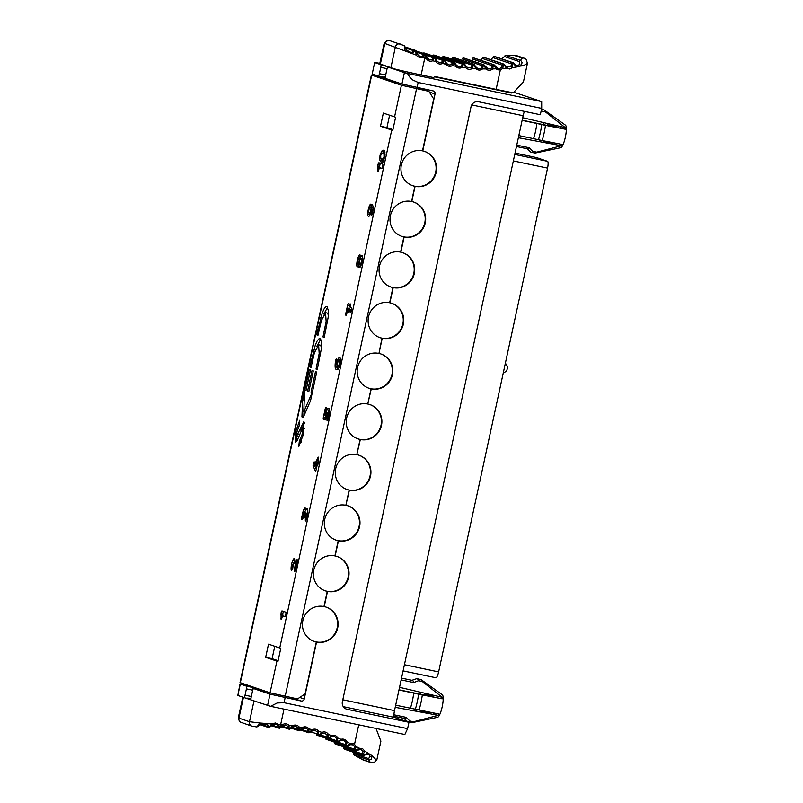 <?xml version="1.0" encoding="UTF-8"?>
<svg xmlns="http://www.w3.org/2000/svg" width="803" height="803" viewBox="0 0 803 803"><rect width="100%" height="100%" fill="white"/><g stroke="black" fill="none" stroke-linecap="round" stroke-linejoin="round"><path stroke-width="1.2" d="M514.974 153.433L516.188 154.206L514.864 153.925M514.753 154.437L547.536 161.313L536.424 157.559A6.474 1.455 101.9 0 1 536.424 157.559A6.474 1.455 101.9 0 0 536.344 157.549M547.536 161.313A6.474 1.455 101.9 0 1 547.556 168.118L438.629 671.9A6.474 1.455 101.9 0 1 435.919 677.762A6.474 1.455 101.9 0 1 435.878 677.752L403.096 670.876L435.919 677.762M513.94 92.235L541.684 101.6L541.704 108.405L540.329 114.729L478.568 101.77A6.474 6.314 -71.3 0 0 471.02 106.799L342.389 701.712A6.474 6.314 108.7 0 0 347.207 709.34L408.968 722.309L394.524 717.42A6.474 1.455 101.9 0 1 394.504 710.625L523.124 115.712A6.474 1.455 -78.1 0 1 524.489 111.406M267.57 705.506L270.029 694.113L253.638 688.572A2.59 0.582 -78.1 0 0 253.618 688.572A2.59 0.582 -78.1 0 0 252.533 690.911L251.158 697.245A2.59 0.582 -78.1 0 0 251.168 699.965L270.611 706.319L404.842 734.494L407.603 728.632L408.968 722.309M245.337 684.437L245.226 684.939L252.584 687.428A2.59 0.582 -78.1 0 1 252.594 690.148L252.232 692.296M376.978 75.572L376.858 76.094L394.363 82.016L394.484 81.484M374.67 62.564L372.211 73.956L374.67 62.564L380.783 64.631A2.59 0.582 101.9 0 1 380.793 67.352L379.428 73.675A2.59 0.582 101.9 0 1 378.333 76.024L384.507 77.329A2.59 0.582 -78.1 0 0 384.507 77.329A2.59 0.582 -78.1 0 0 385.601 74.98L385.691 74.559M266.917 691.734L259.811 689.867A2.59 0.582 -78.1 0 0 259.791 689.867A2.59 0.582 -78.1 0 0 259.781 689.857L253.618 688.572M379.719 63.849L394.464 68.897L388.01 67.071A2.59 0.582 101.9 0 1 388.01 67.071L404.401 72.611L401.942 84.004L433.128 90.91A2.59 2.519 -71.3 0 1 435.045 93.991L429.364 92.074M388.431 67.161L379.939 63.989M379.699 63.919L384.205 43.211L412.1 53.55L415.392 50.378L416.285 55.116L417.56 56.541L420.21 57.746L423.081 57.525A26.138 2.459 19.7 0 0 424.767 58.097A3.885 0.883 -70.4 0 0 425.229 54.152L425.178 54.132A1.295 1.265 -71.3 0 1 425.178 54.132L416.345 51.151L425.148 54.122M398.8 82.94L394.363 82.016M423.051 53.289A1.295 1.265 108.7 0 1 424.175 52.998L422.9 53.239M424.305 53.028L424.335 53.038A1.295 1.265 -71.3 0 1 424.446 53.068L444.46 59.834A1.295 1.265 108.7 0 0 444.34 59.803L445.816 64.22A198.211 193.061 -71.3 0 1 442.543 63.437L444.179 59.763A194.316 189.277 108.7 0 0 444.34 59.803L424.446 53.068M432.395 55.758L432.496 55.758A1.295 1.265 108.7 0 1 433.871 55.046L432.195 55.688M433.981 55.066L434.042 55.076A1.295 1.265 -71.3 0 1 434.212 55.116L454.217 61.881A1.295 1.265 108.7 0 0 454.046 61.831L455.733 66.207A198.211 193.061 -71.3 0 1 452.42 65.605L453.876 61.801A194.316 189.277 108.7 0 0 454.046 61.831L434.212 55.116M441.76 57.665L442.333 57.354A1.295 1.265 108.7 0 1 443.678 56.561L443.577 56.551M443.768 56.571L443.838 56.581A1.295 1.265 -71.3 0 1 444.079 56.642L464.094 63.397A1.295 1.265 108.7 0 0 463.843 63.337L465.74 67.663A198.211 193.061 -71.3 0 1 462.398 67.241L463.682 63.317A194.316 189.277 108.7 0 0 463.843 63.337L443.838 56.581A194.316 189.277 108.7 0 1 443.678 56.561L463.682 63.317A1.295 1.265 -71.3 0 0 462.337 64.11L461.444 66.067L462.398 67.241A5.179 5.049 -71.3 0 1 455.733 66.207L456.465 65.314L454.217 61.881M451.366 59.101L452.25 58.408A1.295 1.265 108.7 0 1 453.544 57.555L453.424 57.545M451.326 59.081L453.715 57.565A1.295 1.265 -71.3 0 1 454.016 57.625L474.021 64.381A1.295 1.265 108.7 0 0 473.72 64.32L475.818 68.576A198.211 193.061 -71.3 0 1 472.455 68.335L473.549 64.31A194.316 189.277 108.7 0 0 473.72 64.32L453.715 57.565A194.316 189.277 108.7 0 1 453.544 57.555L473.549 64.31A1.295 1.265 -71.3 0 0 472.254 65.173L471.451 67.201L470.217 67.803L468.199 67.823L466.443 66.739M463.522 58.017L462.207 58.94A1.295 1.265 108.7 0 1 463.461 58.017L463.321 58.017M464.004 58.077L463.632 58.017A1.295 1.265 -71.3 0 1 464.004 58.077L484.008 64.842A1.295 1.265 108.7 0 0 483.637 64.772L485.945 68.958A198.211 193.061 -71.3 0 1 482.573 68.887L483.466 64.772A194.316 189.277 108.7 0 0 483.637 64.772L463.632 58.017A194.316 189.277 108.7 0 1 463.461 58.017L483.466 64.772A1.295 1.265 -71.3 0 0 482.222 65.695L481.509 67.793L482.573 68.887A5.179 5.049 -71.3 0 1 475.818 68.576L476.47 67.582A3.885 3.784 108.7 0 0 481.509 67.793M473.449 57.936L472.194 58.94A1.295 1.265 108.7 0 1 473.399 57.946L473.228 57.957M474.011 57.997L473.569 57.936A1.295 1.265 -71.3 0 1 474.011 57.997L494.016 64.762A1.295 1.265 108.7 0 0 493.574 64.692L496.073 68.787A198.211 193.061 -71.3 0 1 492.701 68.907L493.403 64.702A194.316 189.277 108.7 0 0 493.574 64.692L473.569 57.936A194.316 189.277 108.7 0 1 473.399 57.946L493.403 64.702A1.295 1.265 -71.3 0 0 492.199 65.695L491.587 67.853L492.701 68.907A5.179 5.049 -71.3 0 1 485.945 68.958L486.538 67.904L484.831 65.746M501.965 58.76A1.295 0.502 57.1 0 0 501.865 58.78A1.295 0.502 57.1 0 0 501.785 58.87L504.595 56.601A1.295 1.265 108.7 0 1 505.639 55.427L514.482 55.497A3.885 3.784 -71.3 0 1 516.49 55.598L505.599 55.387M494.116 56.451L494.146 56.441A1.295 1.265 -71.3 0 1 494.718 56.491L513.197 62.744A1.295 1.265 108.7 0 0 512.635 62.684L516.57 66.99L524.489 65.093L527.43 63.367L526.176 59.342L524.269 58.228A3.885 3.784 -71.3 0 0 522.261 58.127L520.454 60.436A1.295 1.265 -71.3 0 0 519.421 61.61L519.33 64.802A1.295 0.783 44 0 1 520.384 65.023A1.295 0.783 44 0 1 521.157 66.047L522.08 62.554L520.826 60.526L505.639 55.427L501.734 58.87M483.235 57.384L483.376 57.354A1.295 1.265 108.7 0 0 482.232 58.418L502.126 65.133A1.295 1.265 -71.3 0 1 503.28 64.079L502.849 68.446A34.318 7.157 0.6 0 0 506.482 68.215L509.604 68.998L512.525 67.593L516.57 66.99A1.295 0.893 115.6 0 0 516.259 65.605L513.197 62.744M480.525 60.285L482.232 58.418M527.43 63.367L523.405 82.016L513.278 92.787A32.391 0.843 12.2 0 1 496.134 89.364L500.369 69.771L502.849 68.446L501.614 67.412L499.817 68.426L500.369 69.771A5.179 5.049 -71.3 0 1 496.073 68.787L496.625 67.693L494.809 65.605M519.33 64.802L516.229 65.595A1.295 0.893 115.6 0 1 516.259 65.605L516.259 65.605M471.451 67.201L472.455 68.335A5.179 5.049 -71.3 0 1 465.74 67.663L466.433 66.709L464.084 63.397M476.44 67.562L474.021 64.381M426.413 55.487L433.168 57.776L432.014 59.482L432.797 60.747L434.604 57.204A194.316 189.277 108.7 0 0 434.764 57.254L436.029 61.701A198.211 193.061 -71.3 0 1 432.797 60.747A5.179 5.049 -71.3 0 1 426.383 58.669A198.211 193.061 -71.3 0 1 424.767 58.097L421.123 74.95A25.907 0.683 -167.8 0 1 394.464 68.897M432.014 59.482L429.294 59.643L427.236 57.977M427.206 57.916L426.383 58.669L425.339 54.192A194.316 189.277 108.7 0 1 425.229 54.152L423.081 57.525L422.458 56.25L419.698 56.24L417.54 54.474L416.285 55.116A26.409 1.867 19.8 0 1 412.1 53.55L412.18 52.346L409.289 51.984L407.041 50.298A1.295 0.582 143.3 0 0 406.991 50.198A1.295 0.582 143.3 0 0 405.234 50.85L404.17 45.6L407.001 50.208L409.671 52.125M502.126 65.133L501.614 67.412M405.927 48.1L413.896 50.79A1.295 1.265 -71.3 0 1 415.392 50.378L417.55 54.453L419.808 56.27M413.896 50.79L412.18 52.346M416.737 52.275L423.713 54.624L422.458 56.25M490.884 59.623L492.861 57.575L511.381 63.828L510.959 66.458L506.693 66.99L504.726 64.902M506.723 67L507.506 67.402L506.743 67.02L506.482 68.215L503.441 64.069L483.557 57.344A1.295 1.265 -71.3 0 1 484.058 57.404L503.953 64.13A1.295 1.265 108.7 0 0 503.441 64.069L484.058 57.404M511.381 63.828A1.295 1.265 -71.3 0 1 512.485 62.714L512.525 67.593L510.959 66.458M516.229 65.595L513.96 63.457M435.678 58.007L442.764 60.406L441.7 62.202L442.543 63.437A5.179 5.049 -71.3 0 1 436.029 61.701L436.842 60.918L434.814 57.264A1.295 1.265 108.7 0 0 434.814 57.264A1.295 1.265 108.7 0 0 434.764 57.254L434.604 57.204A1.295 1.265 -71.3 0 0 433.168 57.776M441.7 62.202L438.93 62.493L436.812 60.898M432.496 55.758L452.501 62.524L451.517 64.401L452.42 65.605A5.179 5.049 -71.3 0 1 445.816 64.22L446.598 63.377L444.45 59.834M446.568 63.357L446.598 63.377A3.885 3.784 -71.3 0 0 448.405 64.732L446.598 63.377M461.444 66.067L458.844 66.669L456.475 65.344M466.413 66.699L468.029 67.773M493.895 56.471L493.935 56.441A1.295 1.265 108.7 0 0 492.861 57.575M483.446 57.354L480.495 60.275M421.123 74.95L433.469 77.54L434.985 76.536L496.134 89.364M512.635 62.684L493.965 56.461L512.635 62.684M418.564 87.848L428.902 91.341L433.71 98.97L422.488 150.864A18.138 17.666 108.7 0 0 401.61 163.932A18.138 17.666 108.7 0 0 414.83 186.306L411.548 201.493A18.138 17.666 108.7 0 0 390.67 214.572A18.138 17.666 108.7 0 0 403.879 236.935L400.597 252.132A18.138 17.666 108.7 0 0 379.719 265.201A18.138 17.666 108.7 0 0 392.938 287.564L389.646 302.761A18.138 17.666 108.7 0 0 368.778 315.83A18.138 17.666 108.7 0 0 381.987 338.204L378.946 353.44L382.238 338.254A18.138 17.666 108.7 0 0 403.106 325.185A18.138 17.666 108.7 0 0 389.897 302.811L393.179 287.625A18.138 17.666 108.7 0 0 414.057 274.546A18.138 17.666 108.7 0 0 400.848 252.182L404.13 236.985A18.138 17.666 108.7 0 0 425.008 223.917A18.138 17.666 108.7 0 0 411.788 201.543L415.071 186.356A18.138 17.666 108.7 0 0 435.949 173.287A18.138 17.666 108.7 0 0 422.739 150.914L422.498 150.834M401.942 84.004L385.54 78.463A2.59 0.582 101.9 0 1 385.54 75.743L386.905 69.419A2.59 0.582 101.9 0 1 387.99 67.071L390.8 67.663M270.029 694.113L301.215 701.009A2.59 2.519 108.7 0 0 304.247 698.971L299.75 697.446M245.045 695.177L246.421 688.854A2.59 0.582 -78.1 0 0 246.411 686.133L240.298 684.066L237.839 695.458L243.951 697.526A2.59 0.582 -78.1 0 0 243.961 697.526A2.59 0.582 -78.1 0 0 245.045 695.177L251.329 696.492M304.247 698.971L316.553 642.039A18.138 17.666 108.7 0 0 337.431 628.97A18.138 17.666 108.7 0 0 324.211 606.596L323.97 606.516M325.958 607.058A18.138 17.666 -71.3 0 1 316.081 641.878L316.553 642.039M435.045 93.991L422.739 150.914M245.256 684.778L240.298 684.066M378.333 76.024A2.59 0.582 101.9 0 1 378.323 76.024L372.211 73.956M510.708 92.716L511.541 92.997A2.59 0.582 -78.1 0 0 511.531 92.997A2.59 0.582 -78.1 0 0 511.511 92.997L434.523 76.837L511.541 92.997M246.772 698.118L250.978 698.349M243.399 697.496L238.933 718.143L238.34 717.721L242.797 697.134L255.605 701.461M272.287 725.199L278.29 727.237L277.788 725.38L278.872 724.527A26.138 1.114 4.7 0 1 280.638 724.687A3.885 0.853 94.2 0 1 279.524 728.281A3.885 0.853 94.2 0 1 279.494 728.281L278.872 724.527L275.369 723.011L271.675 723.925L268.995 727.638M334.028 741.972L334.961 743.809A1.295 1.265 -71.3 0 1 334.349 742.384L354.243 749.109A1.295 1.265 108.7 0 0 354.866 750.534L356.231 746.599A34.318 5.43 23.7 0 1 359.453 748.235L362.635 748.727L364.743 751.126L362.735 755.312A1.295 1.265 108.7 0 1 362.193 753.846L362.846 751.478L364.743 751.126L372.05 755.673L371.478 759.106L369.179 760.14A1.295 1.265 108.7 0 1 368.707 758.654L369.882 756.045A1.295 0.823 -20.8 0 0 372.05 755.673L376.025 759.748M354.243 749.109L354.685 746.971L356.231 746.599L354.514 744.381A5.179 5.049 108.7 0 0 350.188 743.558A198.211 193.061 108.7 0 0 347.157 742.102L346.103 746.017A194.316 189.277 -71.3 0 1 346.254 746.087L350.188 743.558L350.259 744.712L346.394 746.148A1.295 1.265 -71.3 0 1 346.404 746.148A1.295 1.265 -71.3 0 1 346.254 746.087L326.249 739.332A1.295 1.265 108.7 0 0 326.53 739.433M359.152 749.37L359.453 748.235L355.006 750.614L335.112 743.899A1.295 1.265 108.7 0 0 335.313 743.98L355.006 750.614A1.295 1.265 -71.3 0 0 355.207 750.705A1.295 1.265 -71.3 0 1 355.217 750.705L335.313 743.98M362.846 751.478L361.41 749.711L359.252 749.35M353.19 752.15L353.892 753.646L368.707 758.654M369.882 756.045L368.908 754.669L367.423 754.268L363.117 755.513A1.295 1.265 -71.3 0 1 362.866 755.392L368.206 753.194A1.295 0.883 -93.9 0 1 367.332 754.268L364.391 755.221M368.326 754.378L367.503 754.258M344.357 749.129L344.367 749.139A1.295 1.265 108.7 0 0 344.638 749.269L362.735 755.312L344.216 749.048A1.295 1.265 -71.3 0 1 343.674 747.593L362.193 753.846M354.354 755.131L369.179 760.14L370.053 762.117L362.273 759.487L354.354 755.131A1.295 1.265 -71.3 0 1 353.892 753.646M343.303 746.68L343.674 747.593M344.196 749.048L343.242 746.66M316.382 734.665L317.014 735.187A1.295 1.265 -71.3 0 1 316.462 734.695M337.29 742.062A1.295 1.265 -71.3 0 1 337.21 742.032L341.004 739.342L341.134 740.476L337.29 742.062L317.034 735.197A194.316 189.277 -71.3 0 1 317.205 735.267L317.205 735.267A1.295 1.265 108.7 0 0 317.366 735.327M325.386 738.037A1.295 1.265 -71.3 0 0 326.098 739.262L326.038 739.232M346.394 746.148L326.249 739.332A194.316 189.277 -71.3 0 0 326.098 739.262L346.103 746.017A1.295 1.265 108.7 0 1 345.41 744.632L345.712 742.544L347.157 742.102A5.179 5.049 108.7 0 0 341.004 739.342A198.211 193.061 108.7 0 0 337.892 738.047L337.059 741.962A194.316 189.277 -71.3 0 1 337.21 742.032L317.205 735.267M329.371 738.268L336.296 740.617L336.487 738.549L337.892 738.047A5.179 5.049 108.7 0 0 331.599 735.618A198.211 193.061 108.7 0 0 328.427 734.494L327.805 738.399A194.316 189.277 -71.3 0 1 327.965 738.459L331.599 735.618L331.8 736.732L327.985 738.469A1.295 1.265 -71.3 0 1 327.985 738.469A1.295 1.265 -71.3 0 1 327.965 738.459L327.805 738.399A1.295 1.265 108.7 0 1 326.982 737.094L327.052 735.056L328.427 734.494A5.179 5.049 108.7 0 0 322.023 732.406A198.211 193.061 108.7 0 0 318.791 731.453L318.379 735.337A194.316 189.277 -71.3 0 1 318.54 735.387L322.023 732.406L322.284 733.49L318.389 735.347A1.295 1.265 108.7 0 1 318.339 735.327L318.389 735.347M350.228 744.712L352.417 744.772A3.885 3.784 -71.3 0 1 353.471 745.335L354.514 744.381L358.74 724.818M282.365 726.173L288.227 728.15L287.855 726.273L289.08 725.49L289.06 729.194A1.295 1.265 108.7 0 0 289.301 729.254M292.814 726.906L292.412 725.922A198.211 193.061 108.7 0 0 289.08 725.49A5.179 5.049 108.7 0 0 282.355 724.818A198.211 193.061 108.7 0 0 280.638 724.687L284.001 709.129M289.471 729.275L292.412 725.922A5.179 5.049 108.7 0 1 299.087 726.946L299.107 730.76A1.295 1.265 108.7 0 1 298.927 730.72L302.4 727.548A198.211 193.061 108.7 0 0 299.087 726.946L297.823 727.679L298.084 729.606A1.295 1.265 108.7 0 0 298.917 730.71L291.449 728.191M302.741 728.572L302.4 727.548A5.179 5.049 108.7 0 1 309.004 728.933L308.804 732.798A1.295 1.265 108.7 0 1 308.693 732.758L312.277 729.716A198.211 193.061 108.7 0 0 309.004 728.933L307.69 729.606A3.885 3.784 108.7 0 0 305.853 728.231L305.853 728.231A3.885 3.784 108.7 0 0 302.801 728.542M301.617 729.475L307.85 731.583L307.69 729.606M312.558 730.77L312.277 729.716A5.179 5.049 108.7 0 1 318.791 731.453L317.446 732.075L317.486 734.083A1.295 1.265 108.7 0 0 318.339 735.327L318.289 735.307M322.244 733.49L325.034 733.35L327.052 735.056M322.304 733.46L324.994 733.34M312.618 730.74L315.188 730.439L317.446 732.075M282.867 725.731L285.386 725.029L287.855 726.273M282.817 725.771L282.355 724.818L279.123 728.211A1.295 1.265 108.7 0 0 279.424 728.271M292.874 726.866L295.363 726.293L297.823 727.679M261.055 724.386L267.77 726.655A1.295 1.265 108.7 0 0 268.965 727.638L267.228 723.573L271.675 723.925L272.568 724.989L276.302 724.467L273.351 724.547L268.965 727.638M266.827 724.657L264.217 723.714L261.336 724.206A1.295 0.622 -117.7 0 1 261.216 724.296A1.295 0.622 -117.7 0 1 259.911 723.011L267.228 723.573L266.827 724.657L267.77 726.655M241.301 722.57A3.885 3.784 108.7 0 1 238.933 718.143L249.492 721.716L259.911 723.011L256.91 726.956L251.951 726.173L240.248 722.068L239.384 721.375L238.34 717.721M370.053 762.117A3.885 3.784 108.7 0 0 371.076 762.649L373.867 762.85L376.858 759.789L380.893 741.139L376.005 728.441M354.685 746.971L353.471 745.335M277.788 725.38L276.302 724.467M237.839 695.458L239.987 683.925M392.928 129.614L386.926 127.587L389.606 115.21M278.109 660.708L272.097 658.681L274.777 646.295M414.83 186.306L414.358 186.145A18.138 17.666 -71.3 0 1 412.622 185.684M403.879 236.935L403.417 236.785A18.138 17.666 -71.3 0 1 401.671 236.323M392.938 287.564L392.466 287.414A18.138 17.666 -71.3 0 1 390.73 286.952M381.987 338.204L381.515 338.043A18.138 17.666 -71.3 0 1 379.779 337.581M378.705 353.39A18.138 17.666 108.7 0 0 357.827 366.459A18.138 17.666 108.7 0 0 371.036 388.833L370.574 388.672A18.138 17.666 -71.3 0 1 368.828 388.21M371.036 388.833L367.754 404.019A18.138 17.666 108.7 0 0 346.876 417.088A18.138 17.666 108.7 0 0 360.095 439.462L359.624 439.301A18.138 17.666 -71.3 0 1 357.887 438.839M360.095 439.462L356.813 454.649A18.138 17.666 108.7 0 0 335.935 467.727A18.138 17.666 108.7 0 0 349.144 490.091L348.683 489.94A18.138 17.666 -71.3 0 1 346.936 489.479M349.144 490.091L345.862 505.288A18.138 17.666 108.7 0 0 324.984 518.357A18.138 17.666 108.7 0 0 338.204 540.73L337.732 540.57A18.138 17.666 -71.3 0 1 335.995 540.108M338.204 540.73L334.911 555.917A18.138 17.666 108.7 0 0 314.043 568.986A18.138 17.666 108.7 0 0 327.253 591.359L326.781 591.199A18.138 17.666 -71.3 0 1 325.044 590.737M327.253 591.359L323.97 606.546A18.138 17.666 108.7 0 0 303.092 619.615A18.138 17.666 108.7 0 0 316.302 641.988L315.84 641.828A18.138 17.666 -71.3 0 1 314.093 641.366M336.899 556.429A18.138 17.666 -71.3 0 1 327.032 591.249L327.504 591.409A18.138 17.666 108.7 0 0 348.372 578.341A18.138 17.666 108.7 0 0 335.162 555.967L334.921 555.887M347.85 505.8A18.138 17.666 -71.3 0 1 337.983 540.62L337.973 540.65M358.8 455.16A18.138 17.666 -71.3 0 1 369.771 477.042A18.138 17.666 -71.3 0 1 348.924 489.991L348.924 490.021M369.741 404.531A18.138 17.666 -71.3 0 1 359.874 439.361L359.864 439.382M380.692 353.902A18.138 17.666 -71.3 0 1 370.815 388.722L370.815 388.752M391.633 303.273A18.138 17.666 -71.3 0 1 381.766 338.093L382.238 338.254M402.584 252.644A18.138 17.666 -71.3 0 1 392.717 287.464L393.179 287.625M413.535 202.005A18.138 17.666 -71.3 0 1 424.506 223.886A18.138 17.666 -71.3 0 1 403.658 236.835L403.658 236.865M424.476 151.376A18.138 17.666 -71.3 0 1 414.609 186.196L414.599 186.226M370.815 388.722L371.287 388.883A18.138 17.666 108.7 0 0 392.165 375.814A18.138 17.666 108.7 0 0 378.946 353.44M367.764 403.989L371.287 388.883M359.874 439.361L360.336 439.512A18.138 17.666 108.7 0 0 381.214 426.443A18.138 17.666 108.7 0 0 368.005 404.07M356.813 454.618L360.336 439.512M348.924 489.991L349.395 490.151A18.138 17.666 108.7 0 0 370.273 477.072A18.138 17.666 108.7 0 0 357.054 454.709M345.872 505.258L349.395 490.151M337.983 540.62L338.444 540.78A18.138 17.666 108.7 0 0 359.322 527.712A18.138 17.666 108.7 0 0 346.113 505.338M338.444 540.78L335.162 555.967M327.504 591.409L324.211 606.596M316.302 641.988L305.09 693.882L297.542 698.921L270.059 692.788L240.017 682.6L371.377 75.03L376.898 75.934M386.926 127.587L380.502 126.242L391.723 130.036L279.745 647.981L280.789 648.282L277.948 661.431L276.905 661.12L270.059 692.788M279.745 647.981L268.513 644.187L265.673 657.326L272.097 658.681M265.673 657.326L276.905 661.12M391.723 130.036L392.777 130.337L395.618 117.198L394.564 116.887L401.42 85.218L371.377 75.03M541.704 108.405L418.162 82.468L417.068 87.537M407.603 728.632L284.061 702.705L285.155 697.646M380.502 126.242L383.342 113.093L394.564 116.887M313.29 463.903L313.893 462.167A2.409 0.542 101.9 0 1 314.244 461.876A2.409 0.542 101.9 0 1 314.385 462.026L316.021 465.76L316.001 464.124A2.248 0.502 101.9 0 1 315.79 463.381A2.248 0.502 101.9 0 1 315.991 461.775A2.279 0.512 101.9 0 1 316.462 460.26L317.436 459.186A2.248 0.502 101.9 0 1 317.918 457.69L317.918 457.68A2.248 0.502 101.9 0 1 318.379 457.148A2.289 0.512 101.9 0 1 318.6 457.881L318.6 457.891A2.238 0.502 101.9 0 1 318.41 459.517L318.62 460.28A2.279 0.512 101.9 0 1 318.821 461.012A2.268 0.512 101.9 0 1 318.62 462.669L317.326 464.556L316.362 469.012A2.268 0.512 101.9 0 1 315.88 470.528L315.87 470.538A2.279 0.512 101.9 0 1 315.408 471.07A2.279 0.512 101.9 0 1 315.388 471.06L313.19 466.141A2.248 0.502 101.9 0 1 313.1 465.278A2.248 0.502 101.9 0 1 313.29 463.903L315.228 463.943M318.6 457.81L317.918 457.69M317.918 464.535L317.847 464.515A2.248 0.502 101.9 0 1 317.647 463.773L317.647 463.753A2.248 0.502 101.9 0 1 317.837 462.167A2.279 0.512 101.9 0 1 318.319 460.651L316.462 460.249L318.54 460.249M315.79 463.371L317.647 463.753M306.294 513.127L305.531 513.358L304.789 516.319A2.279 0.512 101.9 0 1 304.307 517.835A2.258 0.512 101.9 0 1 303.835 518.377A2.258 0.512 101.9 0 1 303.614 517.604A2.279 0.512 101.9 0 1 303.815 515.988L304.367 512.966L303.865 512.796L302.711 517.664A2.279 0.512 101.9 0 1 302.229 519.18A2.258 0.512 101.9 0 1 301.757 519.722A2.258 0.512 101.9 0 1 301.737 519.722A2.258 0.512 101.9 0 1 301.537 518.949A2.279 0.512 101.9 0 1 301.737 517.333L302.56 513.549A6.133 1.375 101.9 0 1 303.855 509.433A6.163 1.385 101.9 0 1 305.13 507.988A6.163 1.385 101.9 0 1 305.17 507.998A6.213 1.395 101.9 0 1 305.622 508.821A6.033 1.355 101.9 0 1 305.712 509.614A5.862 1.315 101.9 0 1 306.114 508.982A6.233 1.405 101.9 0 1 306.796 508.55A6.233 1.405 101.9 0 1 306.836 508.56L307.248 508.7A6.183 1.395 101.9 0 1 307.81 510.768A6.123 1.375 101.9 0 1 307.278 515.145L306.455 518.929A2.268 0.512 101.9 0 1 305.973 520.454A2.268 0.512 101.9 0 1 305.501 520.996L305.291 520.203A2.289 0.512 101.9 0 1 305.491 518.597L306.294 513.127L307.599 513.398M305.291 520.203L306.013 520.364M304.196 512.414L306.194 513.047M292.904 560.113A6.153 1.385 101.9 0 1 294.189 558.657A6.153 1.385 101.9 0 1 294.219 558.667A6.203 1.395 101.9 0 1 294.52 559.008A5.892 1.325 101.9 0 1 294.711 559.801L295.394 565.282L296.166 561.678A2.279 0.512 101.9 0 1 296.638 560.183A2.238 0.502 101.9 0 1 297.11 559.631A2.279 0.512 101.9 0 1 297.331 560.384A2.258 0.512 101.9 0 1 297.14 562.01L295.504 569.578A2.268 0.512 101.9 0 1 295.022 571.104A2.268 0.512 101.9 0 1 294.55 571.636L293.346 563.164L292.483 566.296A2.359 0.532 101.9 0 1 292.563 567.159A2.268 0.512 101.9 0 1 292.372 568.564A2.268 0.512 101.9 0 1 291.89 570.08A2.268 0.512 101.9 0 1 291.419 570.622A2.268 0.512 101.9 0 1 291.409 570.612L291.258 570.361A7.859 1.767 101.9 0 1 291.098 567.912A5.942 1.335 101.9 0 1 291.599 564.228A6.153 1.385 101.9 0 1 292.904 560.113L294.751 560.504A6.153 1.385 101.9 0 1 294.791 560.434M291.599 564.228L292.593 564.429M296.638 560.173L297.331 560.313M282.054 617.377A2.268 0.512 101.9 0 1 281.572 618.902A2.268 0.512 101.9 0 1 281.1 619.444A2.268 0.512 101.9 0 1 281.09 619.434L281.06 612.96A2.268 0.512 101.9 0 1 281.542 611.444A2.289 0.512 101.9 0 1 282.014 610.912A2.289 0.512 101.9 0 1 282.034 610.912L285.778 612.177A2.268 0.512 101.9 0 1 285.978 612.95A2.268 0.512 101.9 0 1 285.778 614.566A2.268 0.512 101.9 0 1 285.296 616.082A2.268 0.512 101.9 0 1 284.834 616.624L282.244 615.75A2.349 0.532 101.9 0 1 282.204 616.463A2.279 0.512 101.9 0 1 282.054 617.366L282.054 617.377M282.244 615.75L285.075 616.473M323.428 419.407A2.258 0.512 101.9 0 1 323.228 418.644A2.258 0.512 101.9 0 1 323.428 417.028L325.064 409.44A2.258 0.512 101.9 0 1 325.546 407.924A2.258 0.512 101.9 0 1 326.018 407.392A2.258 0.512 101.9 0 1 326.239 408.155A2.258 0.512 101.9 0 1 326.038 409.771L324.874 415.151L325.566 415.382L325.918 413.796A6.153 1.385 101.9 0 1 327.212 409.671A6.143 1.385 101.9 0 1 328.487 408.225A6.143 1.385 101.9 0 1 328.527 408.235L328.949 408.376A6.173 1.385 101.9 0 1 329.501 410.443A6.143 1.385 101.9 0 1 328.969 414.83L328.146 418.624A2.258 0.512 101.9 0 1 327.664 420.15A2.279 0.512 101.9 0 1 327.192 420.682A2.238 0.502 101.9 0 1 326.982 419.899L326.982 419.889A2.279 0.512 101.9 0 1 327.182 418.293L328.136 413.344L327.564 412.652L326.058 417.921A2.258 0.512 101.9 0 1 325.586 419.437A2.258 0.512 101.9 0 1 325.115 419.979L323.428 419.407L325.285 419.798A2.258 0.512 101.9 0 1 325.085 419.036A2.258 0.512 101.9 0 1 325.275 417.419L325.707 415.412M326.982 419.899L327.704 420.049L326.982 419.899M336.577 358.62A2.279 0.512 101.9 0 1 336.778 359.142L336.708 360.356A5.832 1.315 -78.1 0 0 336.497 363.237A5.832 1.315 -78.1 0 0 336.618 364.281L336.869 363.137A6.153 1.385 101.9 0 1 338.173 359.011A6.143 1.385 101.9 0 1 339.448 357.556A6.143 1.385 101.9 0 1 339.488 357.566L339.9 357.706A6.173 1.385 101.9 0 1 340.452 359.774A6.143 1.385 101.9 0 1 339.92 364.171A6.153 1.385 101.9 0 1 338.615 368.276A6.173 1.385 101.9 0 1 337.34 369.731A6.173 1.385 101.9 0 1 337.3 369.731L336.055 369.31A10.66 2.399 101.9 0 1 335.142 366.851A9.556 2.148 101.9 0 1 335.513 361.22A2.329 0.522 101.9 0 1 336.015 359.353A2.258 0.512 101.9 0 1 336.567 358.61A2.258 0.512 101.9 0 1 336.577 358.62M335.513 361.209L336.567 361.41M296.929 431.833L296.658 436.069L303.925 421.545L303.504 434.142L298.756 446.629L299.308 441.399L302.179 434.252L302.54 428.119L297.09 440.696L295.333 442.654L295.685 431.552L299.75 420.27L299.389 425.319L296.929 431.833M315.489 371.638L316.733 372.07L310.55 400.677L303.303 417.359L301.928 416.898L302.701 399.733L304.588 391.011L303.785 411.879L312.156 392.476L311.062 392.105L315.489 371.638M308.884 391.372L307.629 390.951L312.056 370.484L313.3 370.906L308.884 391.372M306.053 390.419L304.809 389.997L309.235 369.531L310.48 369.952L306.053 390.419M321.451 347.257L320.527 345.22L318.671 344.828L314.405 352.748L311.042 367.383L309.787 366.961L315.368 344.899L317.065 341.165L318.681 339.027L320.026 338.655L321.29 340.793L321.23 349.435L317.295 369.49L316.041 369.069L319.192 353.491L318.6 344.818L320.397 345.19M315.258 349.947L313.812 349.646L315.248 349.967M328.407 315.147L327.473 313.09L325.616 312.698L321.351 320.608L317.988 335.252L316.733 334.831L322.344 312.688L324.031 308.974L325.647 306.846L326.982 306.495L328.507 310.932L328.186 317.295L324.241 337.36L322.987 336.939L326.138 321.351L325.546 312.678L327.343 313.06M322.234 317.737L320.778 317.426L322.224 317.757M348.914 311.544A2.258 0.512 101.9 0 1 348.442 312.086A2.258 0.512 101.9 0 1 348.422 312.086A2.258 0.512 101.9 0 1 348.221 311.313A2.279 0.512 101.9 0 1 348.422 309.697L347.94 308.452L346.906 313.26A2.279 0.512 101.9 0 1 346.424 314.776A2.258 0.512 101.9 0 1 345.952 315.318A2.258 0.512 101.9 0 1 345.942 315.308A2.258 0.512 101.9 0 1 345.732 314.545A2.279 0.512 101.9 0 1 345.932 312.919L347.569 305.361A2.279 0.512 101.9 0 1 348.05 303.835A2.258 0.512 101.9 0 1 348.522 303.303A2.258 0.512 101.9 0 1 348.532 303.303L349.516 304.919A2.279 0.512 101.9 0 1 349.717 304.397A2.258 0.512 101.9 0 1 350.188 303.865A2.258 0.512 101.9 0 1 350.198 303.865A2.258 0.512 101.9 0 1 350.409 304.638A2.279 0.512 101.9 0 1 350.228 306.154L351.563 308.442A2.289 0.512 101.9 0 1 351.664 309.306L351.664 309.326A2.258 0.512 101.9 0 1 351.473 310.741A2.268 0.512 101.9 0 1 350.991 312.257A2.279 0.512 101.9 0 1 350.52 312.789A2.279 0.512 101.9 0 1 350.509 312.789L349.235 310.651A2.279 0.512 101.9 0 1 348.914 311.544M362.002 255.555A6.063 1.365 101.9 0 1 362.544 257.622A6.173 1.385 101.9 0 1 362.002 261.999A6.153 1.385 101.9 0 1 360.708 266.114A6.173 1.385 101.9 0 1 359.423 267.57A6.173 1.385 101.9 0 1 359.383 267.56L358.971 267.419A6.203 1.395 101.9 0 1 358.519 266.586A6.002 1.345 101.9 0 1 358.429 265.803A6.173 1.385 101.9 0 1 358.038 266.425A6.173 1.385 101.9 0 1 357.345 266.867A6.173 1.385 101.9 0 1 357.305 266.857A6.143 1.385 101.9 0 1 356.753 264.779A6.163 1.385 101.9 0 1 357.285 260.403A6.153 1.385 101.9 0 1 358.59 256.277A6.153 1.385 101.9 0 1 359.864 254.832A6.153 1.385 101.9 0 1 359.905 254.842A6.213 1.395 101.9 0 1 360.356 255.665A6.033 1.355 101.9 0 1 360.447 256.458A5.862 1.315 101.9 0 1 360.848 255.826A6.233 1.405 101.9 0 1 361.531 255.394A6.233 1.405 101.9 0 1 361.571 255.404L362.002 255.555M371.679 210.647A5.832 1.315 101.9 0 0 371.548 209.613L371.297 210.757A6.163 1.385 101.9 0 1 369.992 214.883A6.133 1.375 101.9 0 1 368.728 216.328A6.133 1.375 101.9 0 1 368.687 216.318L368.276 216.178A6.203 1.395 101.9 0 1 367.714 214.12A6.133 1.375 101.9 0 1 368.246 209.724A6.133 1.385 101.9 0 1 369.551 205.608A6.203 1.395 101.9 0 1 370.835 204.153A6.203 1.395 101.9 0 1 370.866 204.163L372.11 204.584A10.66 2.399 101.9 0 1 373.024 207.044A9.556 2.148 101.9 0 1 372.662 212.665L372.652 212.695A2.329 0.522 101.9 0 1 372.16 214.531A2.258 0.512 101.9 0 1 371.598 215.274A2.258 0.512 101.9 0 1 371.588 215.274A2.279 0.512 101.9 0 1 371.387 214.752L371.468 213.528A5.832 1.315 101.9 0 0 371.679 210.647L372.903 210.908M378.434 163.31A2.289 0.512 101.9 0 1 378.906 162.778A2.289 0.512 101.9 0 1 378.926 162.778L382.67 164.043A2.268 0.512 101.9 0 1 382.87 164.816A2.268 0.512 101.9 0 1 382.67 166.432A2.268 0.512 101.9 0 1 382.188 167.947A2.268 0.512 101.9 0 1 381.726 168.489A2.268 0.512 101.9 0 1 381.706 168.479L379.136 167.626A2.349 0.532 101.9 0 1 379.096 168.329A2.279 0.512 101.9 0 1 378.946 169.232L378.946 169.242A2.268 0.512 101.9 0 1 378.464 170.768A2.268 0.512 101.9 0 1 377.992 171.31A2.268 0.512 101.9 0 1 377.982 171.3L377.952 164.826A2.268 0.512 101.9 0 1 378.434 163.31L380.291 163.692A2.289 0.512 101.9 0 1 380.512 163.32M384.717 156.997L382.991 161.152L381.064 162.136L379.799 160.068L380.02 155.27L381.736 151.094L383.663 150.121L384.938 152.179L384.717 156.997M401.42 85.218L428.902 91.341M541.483 109.399L543.912 109.911A22.022 4.948 101.9 0 1 544.364 110.111A22.022 4.948 101.9 0 1 545.408 111.898L541.694 111.115A22.022 4.948 -78.1 0 0 541.322 110.162M565.362 127.697A12.075 2.71 101.9 0 1 565.372 129.233L560.333 128.179A12.165 2.74 -78.1 0 0 560.323 126.513L565.362 127.697L545.408 111.898M544.364 110.111L565.473 125.168A11.573 2.6 101.9 0 1 565.402 136.922A11.573 2.6 101.9 0 1 560.745 147.712L535.36 153.012A22.022 4.948 101.9 0 0 536.705 152.158L561.458 145.744A12.075 2.71 101.9 0 0 562.08 144.42L542.166 140.555A22.022 4.948 101.9 0 0 545.448 125.358L565.372 129.233M535.36 153.012A22.022 4.948 101.9 0 1 534.858 153.022L531.154 152.239A22.022 4.948 -78.1 0 0 532.991 151.386L529.307 147.752A19.433 4.366 101.9 0 1 527.41 148.806L516.47 146.507M556.338 126.764L547.837 124.867M542.166 140.555L533.573 138.668A19.433 4.366 -78.1 0 0 536.856 123.481L522.111 120.39M518.828 135.577L533.573 138.668M404.401 72.611L407.442 73.424L409.751 77.078L412.802 79.999L418.162 82.468M374.359 62.423L379.829 63.317M518.367 137.725L556.369 144.801A12.165 2.74 -78.1 0 0 557.011 143.446M556.83 125.7A12.165 2.74 -78.1 0 0 556.318 126.824A12.165 2.74 -78.1 0 0 556.118 127.296M553.016 142.673A12.165 2.74 -78.1 0 0 553.036 143.677A12.165 2.74 -78.1 0 0 553.066 144.189M408.004 721.837L411.708 722.62A22.022 4.948 -78.1 0 0 412.21 722.62A22.022 4.948 -78.1 0 0 413.545 721.767L409.841 720.984A22.022 4.948 101.9 0 1 408.004 721.837A22.022 4.948 101.9 0 1 407.392 721.516L403.969 718.344M409.841 720.984L406.147 717.35A19.433 4.366 -78.1 0 1 404.25 718.404L394.002 716.256M420.391 711.508L429.886 713.275A12.165 2.74 101.9 0 1 429.866 712.271M395.678 705.185L438.93 714.028A12.075 2.71 -78.1 0 1 438.308 715.343L413.545 721.767M399.001 689.787L442.212 698.831A12.075 2.71 -78.1 0 0 442.212 697.295L437.173 696.121A12.165 2.74 101.9 0 1 437.173 697.777M399.543 687.318L437.173 696.121M424.727 694.645L433.158 696.422A12.165 2.74 101.9 0 1 433.68 695.298M429.916 713.787A12.165 2.74 101.9 0 1 429.886 713.275M395.217 707.323L438.308 715.343M424.687 694.475L433.188 696.362M442.212 697.295L422.258 681.496A22.022 4.948 -78.1 0 0 421.214 679.719A22.022 4.948 -78.1 0 0 420.882 679.549A22.022 4.948 -78.1 0 0 420.762 679.509L417.048 678.736A22.022 4.948 101.9 0 1 418.544 680.713L413.675 682.55A19.433 4.366 -78.1 0 0 412.24 680.372L401.53 678.123M412.21 722.62L437.585 717.32A11.573 2.6 -78.1 0 0 442.252 706.53A11.573 2.6 -78.1 0 0 442.323 694.776L421.214 679.719M442.212 698.831L418.584 694.183A22.022 4.948 101.9 0 1 415.302 709.38M419.015 710.153A22.022 4.948 -78.1 0 0 422.298 694.966M393.942 714.79L406.147 717.35M401.139 679.92L413.675 682.55M422.258 681.496L418.544 680.713M411.949 680.312L416.366 678.786A22.022 4.948 101.9 0 1 417.048 678.736M522.161 120.189L560.333 128.179M545.448 125.358L536.866 123.481M398.961 689.988L413.706 693.089A19.433 4.366 101.9 0 1 410.423 708.276M270.611 706.319L277.145 702.976L284.061 702.705M407.442 73.424L541.684 101.6M382.82 153.222L384.677 153.614A16.361 3.684 101.9 0 1 384.838 153.664L382.981 153.283A16.361 3.684 101.9 0 0 382.82 153.222A16.361 3.684 101.9 0 0 381.626 153.704L380.702 155.571L380.752 157.749A16.251 3.654 101.9 0 0 381.746 158.984A16.261 3.654 101.9 0 0 381.907 159.034L383.764 159.426A16.261 3.654 101.9 0 0 383.954 159.436M382.629 153.212L384.386 150.713M382.921 162.527L381.505 158.884M360.447 256.458L362.304 256.84A5.862 1.315 101.9 0 1 362.474 256.538M359.864 258.134A6.153 1.385 101.9 0 1 360.447 256.669A6.153 1.385 101.9 0 1 360.537 256.478M358.63 265.843A6.143 1.385 101.9 0 1 358.61 265.171A6.163 1.385 101.9 0 1 358.67 263.846M358.429 265.803L360.286 266.184A6.002 1.345 101.9 0 0 360.336 266.797M349.516 304.919L350.379 305.1M348.793 308.633L349.425 305.742A2.279 0.512 101.9 0 1 349.636 304.939M347.94 308.452L349.797 308.844L350.339 309.787L348.482 309.396M350.138 310.841A2.279 0.512 101.9 0 1 350.269 310.088L350.339 309.787M349.235 310.651L351.302 311.413M323.83 314.083L327.684 307.097M316.894 346.183L320.738 339.267M304.809 389.997L306.094 390.268M307.629 390.951L308.914 391.222M303.825 416.165L304.016 411.929M311.062 392.105L312.347 392.376M303.785 411.879L305.531 412.25M302.701 399.733L304.237 400.055M301.928 416.898L303.373 417.199M296.658 436.069L298.927 436.159M296.548 441.69L296.799 436.099M304.457 428.551L302.54 428.119M301.115 442.202L301.506 441.208M301.727 429.133L304.568 422.83M297.762 434.373L299.459 434.734M507.215 366.148A2.59 0.582 101.9 0 1 507.325 366.238A2.59 0.582 101.9 0 1 507.245 368.798A2.59 0.582 101.9 0 1 506.281 371.177L503.19 373.325M527.119 148.746L530.552 151.908A22.022 4.948 -78.1 0 0 531.154 152.239M538.452 139.772A22.022 4.948 -78.1 0 0 541.744 124.585M418.584 694.183L413.706 693.089M522.693 117.72L560.323 126.513M547.887 125.047L556.318 126.824M543.541 141.91L553.036 143.677M516.771 145.122L529.307 147.752M339.217 360.868L338.806 360.728A2.911 0.652 -78.1 0 0 338.786 360.718A2.911 0.652 -78.1 0 0 338.183 361.4A2.921 0.662 -78.1 0 0 337.561 363.368L336.949 366.218L337.983 366.569A2.951 0.662 -78.1 0 0 338.003 366.58A2.951 0.662 -78.1 0 0 338.615 365.887A2.911 0.652 -78.1 0 0 339.227 363.93A2.911 0.652 -78.1 0 0 339.488 361.842A2.961 0.662 -78.1 0 0 339.217 360.868L340.392 361.109M328.136 413.344L329.21 413.565M328.116 412.772A6.153 1.385 101.9 0 1 329.069 410.062A6.143 1.385 101.9 0 1 329.431 409.389M325.566 415.382L326.57 415.593M339.448 360.858A6.153 1.385 101.9 0 1 340.03 359.393A6.143 1.385 101.9 0 1 340.382 358.72M336.618 364.281L337.33 364.432M337.732 369.601A10.66 2.399 101.9 0 1 336.989 367.242A9.556 2.148 101.9 0 1 336.959 366.218M336.959 366.178A9.556 2.148 101.9 0 1 337.029 364.361M282.726 615.851L282.917 613.351A2.268 0.512 101.9 0 1 283.399 611.826A2.289 0.512 101.9 0 1 283.62 611.454M293.808 563.184A6.153 1.385 101.9 0 1 294.751 560.504M295.102 563.455L293.246 563.064L295.173 563.505M295.795 568.203L295.444 565.292M305.712 509.614L307.569 510.005A5.862 1.315 101.9 0 1 307.74 509.704M304.749 512.535A6.133 1.375 101.9 0 1 305.712 509.825A6.163 1.385 101.9 0 1 305.802 509.634M316.282 469.353L315.037 466.533A2.248 0.502 101.9 0 1 314.957 465.67A2.248 0.502 101.9 0 1 315.147 464.295M316.472 460.229L318.319 460.651M360.888 258.566L361.3 258.707A2.961 0.662 101.9 0 1 361.571 259.68A2.911 0.652 101.9 0 1 361.32 261.768A2.911 0.652 101.9 0 1 360.698 263.725A2.951 0.662 101.9 0 1 360.085 264.408A2.951 0.662 101.9 0 1 360.065 264.408L359.654 264.267A2.911 0.652 101.9 0 1 359.393 263.284A2.931 0.662 101.9 0 1 359.644 261.206A2.921 0.662 101.9 0 1 360.266 259.239A2.911 0.652 101.9 0 1 360.868 258.556A2.911 0.652 101.9 0 1 360.888 258.566L360.868 258.556M359.232 261.065A2.921 0.652 101.9 0 1 358.61 263.013A2.921 0.652 101.9 0 1 358.008 263.705A2.921 0.652 101.9 0 1 357.726 262.722A2.931 0.662 101.9 0 1 357.977 260.644A2.921 0.652 101.9 0 1 358.6 258.676A2.921 0.652 101.9 0 1 359.202 257.994A2.921 0.652 101.9 0 1 359.222 258.004A2.931 0.662 101.9 0 1 359.483 258.978A2.921 0.652 101.9 0 1 359.232 261.065L359.654 261.156M359.202 257.994L361.059 258.385A2.921 0.652 101.9 0 1 361.059 258.385A2.921 0.652 101.9 0 1 361.079 258.385A2.931 0.662 101.9 0 1 361.26 258.636M358.008 263.705A2.921 0.652 101.9 0 1 357.987 263.705L359.473 264.016L358.018 263.715M369.37 213.166L368.958 213.026A2.981 0.673 101.9 0 1 368.687 212.042A2.901 0.652 101.9 0 1 368.938 209.954A2.901 0.652 101.9 0 1 369.561 208.007A2.981 0.673 101.9 0 1 370.173 207.315L371.227 207.666L370.605 210.527A2.931 0.662 101.9 0 1 369.992 212.484A2.901 0.652 101.9 0 1 369.39 213.166A2.901 0.652 101.9 0 1 369.37 213.166L369.41 213.176M372.01 207.706A2.981 0.673 101.9 0 1 372.02 207.706A2.981 0.673 101.9 0 1 372.04 207.706L371.227 207.666M381.907 159.034A16.261 3.654 101.9 0 0 383.111 158.542L384.205 158.773M383.111 158.542L384.035 156.695L384.747 156.846M384.035 156.695L383.985 154.507L385.049 154.728M382.981 153.283A16.371 3.684 101.9 0 1 383.985 154.507M299.459 429.846L301.225 430.227M302.179 434.252L303.424 434.513M317.205 363.699L318.48 363.97M319.192 353.491L320.578 353.782M324.151 331.569L325.436 331.84M326.138 321.351L327.524 321.642M309.787 366.961L311.072 367.232M379.136 167.616L381.967 168.329M377.761 166.462L379.618 166.853L379.809 165.217A2.268 0.512 101.9 0 1 380.291 163.692M379.618 167.717L379.618 166.853M377.781 170.507L378.514 170.658M370.825 207.455A6.133 1.385 101.9 0 1 371.408 206A6.203 1.395 101.9 0 1 372.291 204.675M369.641 215.555A6.203 1.395 101.9 0 1 369.571 214.501A6.133 1.375 101.9 0 1 369.621 213.217M371.548 209.613L372.993 209.914M316.733 334.831L318.018 335.092M322.987 336.939L324.271 337.21M299.308 441.399L301.155 441.78M295.685 431.592L296.929 431.853M316.041 369.069L317.326 369.34M372.692 209.854L373.064 208.107M381.736 151.094L383.593 151.486M379.799 160.068L381.656 160.459M380.01 155.33L380.722 155.481M280.889 618.641L281.622 618.792M280.869 614.606L282.726 614.988M306.445 513.669L307.519 513.89M295.394 565.282L296.387 565.493M294.36 571.234L294.892 571.345M293.396 563.345L295.193 563.726M316.021 465.76L317.014 465.961M316.352 464.244L317.898 464.566M315.991 461.775L317.837 462.167M317.295 459.838L318.299 460.049M536.705 152.158L532.991 151.386M561.458 145.744L556.369 144.801M433.861 713.044A12.165 2.74 101.9 0 1 433.219 714.399M515.044 153.072L536.424 157.559L515.044 153.072M513.348 160.931L547.556 168.118M404.431 664.713L438.629 671.9M380.361 64.019L384.818 43.382A3.885 3.784 -71.3 0 1 389.716 40.461M452.25 58.408L472.254 65.173M539.496 141.659A12.306 2.77 -78.1 0 0 540.238 140.144M543.641 124.686A12.306 2.77 -78.1 0 0 543.621 122.608M423.713 54.624A1.295 1.265 -71.3 0 1 425.158 54.132M442.764 60.406A1.295 1.265 -71.3 0 1 444.179 59.763L424.175 52.998A194.316 189.277 108.7 0 0 424.335 53.038L424.155 52.998M452.501 62.524A1.295 1.265 -71.3 0 1 453.876 61.801L433.871 55.046A194.316 189.277 108.7 0 0 434.042 55.076L433.841 55.036M451.517 64.401A3.885 3.784 -71.3 0 1 448.405 64.732M442.333 57.354L462.337 64.11M462.207 58.94L482.222 65.695M472.194 58.94L492.199 65.695M491.587 67.853A3.885 3.784 -71.3 0 1 486.558 67.924M499.817 68.426A3.885 3.784 -71.3 0 1 497.77 68.335L497.77 68.335A3.885 3.784 -71.3 0 1 496.635 67.713M504.595 56.601L519.421 61.61M390.92 67.593L395.377 46.945A3.885 3.784 -71.3 0 1 400.275 44.024M514.482 55.497L522.261 58.127M253.638 688.572L259.811 689.867M290.877 697.516L301.215 701.009M252.594 690.148L246.421 688.854M252.584 687.428L246.411 686.133M380.793 67.352L387.096 68.677M385.601 74.98L379.428 73.675M384.496 77.319L378.354 76.034M380.783 64.631L383.583 65.224M331.83 736.702A3.885 3.784 -71.3 0 1 336.487 738.549M336.296 740.617A1.295 1.265 108.7 0 0 337.059 741.962L317.055 735.207M288.227 728.15A1.295 1.265 108.7 0 0 289.05 729.194M307.85 731.583A1.295 1.265 108.7 0 0 308.693 732.758L300.944 730.138M341.165 740.456A3.885 3.784 -71.3 0 1 345.712 742.544M420.471 692.206A12.306 2.77 101.9 0 1 420.481 694.284M417.078 709.752A12.306 2.77 101.9 0 1 416.345 711.267M311.062 731.914L317.486 734.083M337.983 742.123L345.41 744.632M320.337 734.845L326.982 737.094M292.041 727.568L298.084 729.606M278.29 727.237A1.295 1.265 108.7 0 0 279.113 728.201M362.273 759.487A3.885 3.784 108.7 0 0 363.297 760.019L371.076 762.649M253.959 701.069L249.492 721.716A3.885 3.784 108.7 0 0 251.861 726.143M350.279 744.702A3.885 3.784 -71.3 0 1 352.417 744.772L352.417 744.772M471.732 104.922L523.124 115.712M342.811 699.774L394.504 710.625M371.689 75.171L240.328 682.751M416.546 88.752L285.185 696.321M343.303 706.67L394.524 717.42M371.387 214.752L372 214.883M372.421 213.728L371.468 213.528M360.848 255.826L362.394 256.157M358.59 256.277L360.447 256.669M357.285 260.403L357.997 260.553M356.753 264.779L358.61 265.171M358.519 266.586L360.246 266.947M358.971 267.419L359.614 267.56M349.717 304.407L350.399 304.548M348.05 303.845L349.004 304.036M347.569 305.361L349.425 305.742M345.932 312.919L346.926 313.13M345.732 314.545L346.454 314.696M348.422 309.697L350.269 310.088M348.221 311.313L348.944 311.474M347.207 709.34L345.822 708.878M339.488 361.842L340.301 362.012M339.227 363.93L339.94 364.08M338.615 365.887L339.438 366.058M329.29 413.013L327.564 412.652L329.29 413.023M327.985 412.802L329.29 413.073M327.995 414.499L328.989 414.709M327.182 418.293L328.176 418.504M326.982 419.889L327.714 420.039M327.212 409.681L329.069 410.062M325.918 413.796L326.911 414.007M325.546 407.924L326.229 408.065M325.064 409.44L326.058 409.65M323.428 417.028L325.275 417.419M323.228 418.644L325.085 419.036M338.173 359.011L340.02 359.403M336.869 363.137L337.581 363.287M361.32 261.768L362.023 261.919M360.698 263.725L361.521 263.896M361.571 259.68L362.384 259.851M361.3 258.707L362.484 258.947M358.61 263.013L359.393 263.183M359.483 258.978L360.306 259.148M359.222 258.004L361.079 258.385M370.605 210.527L371.317 210.667M369.992 212.484L370.815 212.665M299.639 440.847L301.486 441.238M295.675 431.633L296.919 431.894M295.685 431.552L296.939 431.813M310.891 361.862L312.176 362.133M313.802 349.696L315.248 349.998M317.858 329.652L319.142 329.923M320.768 317.476L322.214 317.777M377.952 164.826L379.809 165.217M369.551 205.608L371.408 206M368.246 209.724L368.958 209.874M367.714 214.12L369.571 214.511M368.276 216.178L368.918 216.318M335.142 366.851L336.989 367.242M336.055 369.31L337.672 369.641M380.02 155.27L380.732 155.421M379.99 155.401L380.702 155.541M281.06 612.96L282.917 613.351M281.542 611.444L283.399 611.836M303.614 517.604L304.347 517.754M303.815 515.988L304.809 516.199M304.227 514.111L305.22 514.321M304.367 512.966L305.602 513.217M301.537 518.949L302.259 519.109M301.737 517.333L302.731 517.544M302.56 513.549L303.554 513.759M303.855 509.433L305.712 509.825M306.114 508.982L307.649 509.313M305.491 518.597L306.485 518.798M306.304 514.813L307.298 515.024M296.166 561.678L297.16 561.889M293.346 563.164L295.173 563.545M291.098 567.912L292.443 568.193M291.599 564.238L292.583 564.439M313.19 466.141L315.037 466.533M313.1 465.278L314.957 465.67M316.001 464.124L317.847 464.515M317.436 459.186L318.44 459.396M336.015 359.353L336.788 359.513M444.079 56.642L441.7 57.645M490.774 59.673L493.935 56.441L494.718 56.491M487.833 68.677L484.008 64.842M429.304 59.643L427.236 57.936L425.229 54.152M405.505 47.036L415.392 50.378M543.039 142.322L544.404 140.987M547.997 125.599L547.345 123.481M438.799 62.453L436.842 60.918M416.245 50.99L434.814 57.264M458.202 66.529L456.465 65.314M477.905 68.486L476.47 67.582M497.77 68.335L494.016 64.762M506.713 67L503.953 64.13M516.49 55.598L524.269 58.228M384.175 43.221L388.311 40.15L404.19 45.61M355.207 750.705L360.868 749.47M353.119 752.13L354.344 755.141L363.297 760.019M325.175 737.967L326.229 739.322M296.136 726.474L292.854 726.906L289.512 729.285M305.843 728.231L302.781 728.572L299.298 730.8M315.549 730.549L312.598 730.77L308.984 732.838M341.134 740.476L343.483 740.466M419.889 711.92L421.254 710.595M424.847 695.197L424.195 693.079M344.638 749.269L363.117 755.513M279.645 728.291L282.847 725.771L286.31 725.229M319.062 735.448L327.985 738.469M289.06 729.194L281.823 726.745M279.123 728.211L271.725 725.711M268.985 727.648L260.413 724.808M265.502 723.985L261.236 724.286L256.91 726.956M331.8 736.732L334.339 736.652M507.325 366.238L505.398 363.117"/></g></svg>

